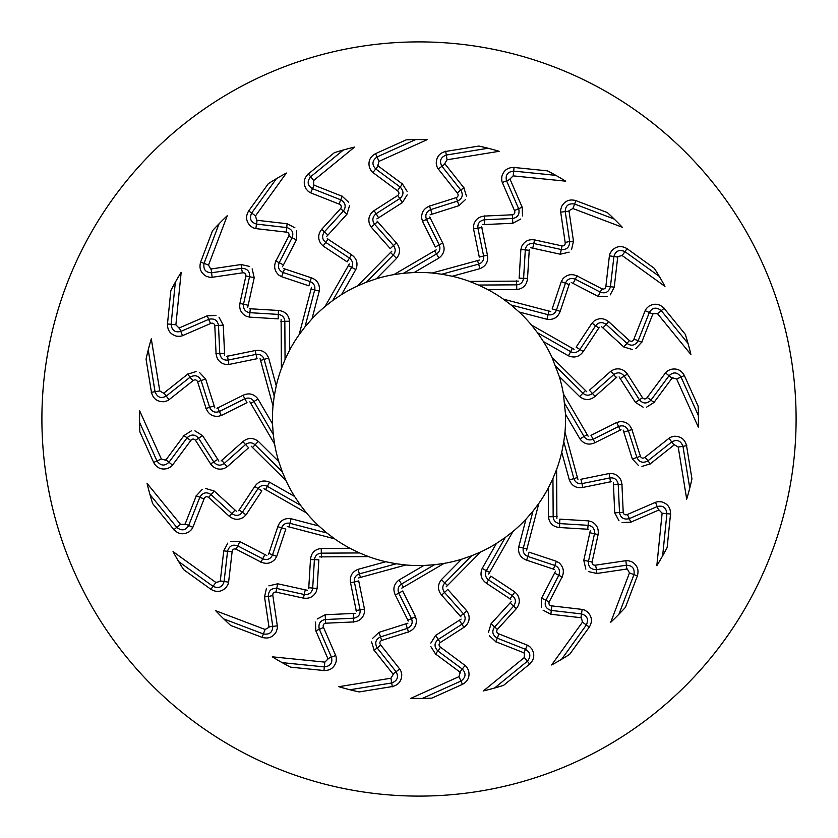 <?xml version="1.0" encoding="UTF-8"?>
<svg xmlns="http://www.w3.org/2000/svg" width="838" height="838" viewBox="0 0 838 838"><rect width="100%" height="100%" fill="white"/><g stroke="black" fill="none" stroke-linecap="round" stroke-linejoin="round"><path stroke-width="1.26" d="M579.666 396.615L559.239 376.409A146.566 146.566 0 0 1 563.398 393.891L565.482 414.161L579.99 438.955C583.992 444.14 588.978 445.387 594.949 442.715M588.129 436.189L563.398 393.891M590.989 435.331L616.653 422.509M619.795 421.682L617.417 422.321M631.852 429.517C629.715 424.028 625.693 421.409 619.795 421.64M640.41 456.301L631.894 429.496M640.368 456.322C641.541 458.344 643.081 458.679 644.977 457.307L669.667 437.75M669.719 437.782L671.615 436.849M674.433 444.789L678.214 447.031L686.699 499.155A279.442 279.442 0 0 0 691.947 478.865L686.552 445.701C684.981 439.416 680.917 436.263 674.36 436.263L671.657 436.944M674.36 444.748L650.33 463.802M650.246 463.843L641.939 466.441M623.179 430.104L632.355 458.973L638.546 465.582M621.021 429.695L595.043 442.674M565.482 414.161A146.566 146.566 0 0 1 564.98 432.125L563.785 441.794L573.873 478.613L569.61 479.87M577.927 479.378L564.98 432.125M580.902 479.294L609.006 473.543M612.264 473.554L609.792 473.554M621.88 484.249C621.23 478.393 618.025 474.821 612.264 473.522M623.21 512.343L621.932 484.238M623.168 512.343C623.776 514.605 625.169 515.318 627.358 514.48M656.269 501.983L627.39 514.501M656.311 502.035L658.385 501.616M661.182 501.784L658.396 501.721M659.056 510.017L662.125 513.17L656.824 565.702A279.442 279.442 0 0 0 667.153 547.465L670.526 514.04C670.63 507.556 667.519 503.47 661.192 501.763M658.993 509.954L630.846 522.147M630.763 522.168L622.058 522.524M614.746 512.825L619.01 520.817M613.353 482.573L614.736 512.835M611.373 481.62L582.923 487.433M569.348 479.944C571.872 485.988 576.355 488.481 582.808 487.444M556.882 518.45L556.61 469.458A146.566 146.566 0 0 0 561.743 452.237L569.337 479.944M559.784 519.141L588.412 520.869M598.081 534.529C598.971 528.715 596.792 524.431 591.576 521.686L589.166 521.079M592.099 562.015L598.123 534.539M592.057 562.005C592.057 564.351 593.22 565.399 595.546 565.158L626.709 560.57M626.73 560.632L628.846 560.758M631.506 561.649L628.835 560.863M627.327 569.054L629.474 572.888L610.755 622.257A279.442 279.442 0 0 0 625.452 607.32L637.362 575.905C639.132 569.672 637.194 564.906 631.517 561.628M627.274 568.971L596.939 573.464M596.845 573.464L588.349 571.558M590.277 530.705L583.782 560.297L585.846 569.117M588.601 529.281L559.627 527.531M548.45 516.784C549.319 523.268 553.007 526.84 559.512 527.511M526.442 550.744L538.855 503.355A146.566 146.566 0 0 0 548.282 488.051L548.44 516.784M529.061 552.169L556.275 561.24M562.078 576.942C564.435 571.558 563.45 566.855 559.114 562.853L556.956 561.649M549.183 601.935L562.12 576.963M549.141 601.914C548.534 604.188 549.393 605.507 551.708 605.874L582.997 609.498M582.997 609.572L585.008 610.242M587.344 611.792L584.966 610.336M581.383 617.857L582.473 622.121L551.614 664.963A279.442 279.442 0 0 0 569.672 654.331L589.313 627.075C592.644 621.513 591.995 616.412 587.365 611.771M581.363 617.763L550.891 614.254M550.807 614.233L543.087 610.19M555.531 571.233L541.599 598.133L541.306 607.183M554.285 569.411L526.746 560.224M488.68 574.061L512.94 531.502A146.566 146.566 0 0 0 526.002 519.151L518.722 546.952C517.894 553.447 520.534 557.857 526.641 560.182M490.848 576.115L514.783 591.921M517.077 594.236L515.328 592.487M516.323 608.587C520 603.999 520.262 599.201 517.109 594.215M497.405 629.401L516.355 608.629M497.363 629.369C496.19 631.402 496.683 632.9 498.82 633.853M528.097 645.459L498.82 633.874M528.087 645.522L529.857 646.695M524.389 653.106L524.337 657.505L483.432 690.91A279.442 279.442 0 0 0 503.638 685.316L529.658 664.063C534.309 659.548 535 654.457 531.732 648.78L529.784 646.779M524.389 653.012L495.866 641.74M495.782 641.688L489.382 635.791M511.473 601.38L491.058 623.755L488.439 632.428M510.74 599.306L486.522 583.3M446.172 586.82L480.624 551.98A146.566 146.566 0 0 0 496.442 543.433L482.206 568.405C479.724 574.459 481.138 579.404 486.438 583.227M447.733 589.355L466.766 610.829M468.39 613.646L467.143 611.51M463.938 627.316C468.672 623.839 470.17 619.272 468.421 613.636M440.275 642.526L463.959 627.358M440.254 642.484C438.588 644.139 438.672 645.71 440.495 647.187L465.771 665.98M465.739 666.032L467.143 667.624M468.4 670.128L467.059 667.687M460.209 672.411L459.015 676.643L410.861 698.316A279.442 279.442 0 0 0 431.821 698.138L462.461 684.353C468.117 681.2 470.108 676.455 468.421 670.128M460.23 672.317L435.603 654.038M435.53 653.975L430.868 646.622M461.12 619.104L435.603 635.434L430.826 643.123M460.952 616.904L441.689 595.179M441.396 579.676C437.426 584.882 437.499 590.015 441.626 595.085M401.811 588.129L444.109 563.398A146.566 146.566 0 0 0 461.591 559.239L441.385 579.666M402.669 590.989L415.491 616.653M416.318 619.795L415.679 617.417M408.483 631.852C413.972 629.715 416.591 625.693 416.36 619.795M381.699 640.41L408.504 631.894M381.678 640.368C379.656 641.541 379.321 643.081 380.693 644.977L400.25 669.667M400.218 669.719L401.151 671.615M393.211 674.433L390.969 678.214L338.845 686.699A279.442 279.442 0 0 0 359.135 691.947L392.299 686.552C398.584 684.981 401.737 680.917 401.737 674.36L401.056 671.657M393.252 674.36L374.198 650.33M374.157 650.246L371.559 641.939M407.897 623.179L379.027 632.355L372.418 638.546M408.305 621.021L395.327 595.043M358.622 577.927L405.875 564.98A146.566 146.566 0 0 0 423.839 565.482L399.045 579.99C393.86 583.992 392.613 588.978 395.285 594.949M358.706 580.902L364.457 609.006M364.446 612.264L364.446 609.792M353.751 621.88C359.607 621.23 363.179 618.025 364.478 612.264M325.657 623.21L353.762 621.932M325.657 623.168C323.395 623.776 322.682 625.169 323.52 627.358M336.017 656.269L323.499 627.39M335.965 656.311L336.384 658.385M336.216 661.182L336.279 658.396M327.983 659.056L324.83 662.125L272.298 656.824A279.442 279.442 0 0 0 290.535 667.153L323.96 670.526C330.444 670.63 334.53 667.519 336.237 661.192M328.046 658.993L315.853 630.846M315.832 630.763L315.476 622.058M325.175 614.746L317.183 619.01M355.427 613.353L325.165 614.736M356.38 611.373L350.567 582.923M358.056 569.348C352.012 571.872 349.519 576.355 350.556 582.808M319.55 556.882L368.542 556.61A146.566 146.566 0 0 0 385.763 561.743L358.056 569.337M318.859 559.784L317.131 588.412M303.471 598.081C309.285 598.971 313.569 596.792 316.314 591.576L316.921 589.166M275.985 592.099L303.461 598.123M275.995 592.057C273.649 592.057 272.601 593.22 272.842 595.546L277.43 626.709M277.368 626.73L277.242 628.846M276.351 631.506L277.137 628.835M268.946 627.327L265.112 629.474L215.743 610.755A279.442 279.442 0 0 0 230.68 625.452L262.095 637.362C268.328 639.132 273.094 637.194 276.372 631.517M269.029 627.274L264.536 596.939M264.536 596.845L266.442 588.349M307.295 590.277L277.703 583.782L268.883 585.846M308.719 588.601L310.469 559.627M321.216 548.45C314.732 549.319 311.16 553.007 310.489 559.512M287.256 526.442L334.645 538.855A146.566 146.566 0 0 0 349.949 548.282L321.216 548.44M285.831 529.061L276.76 556.275M261.058 562.078C266.442 564.435 271.145 563.45 275.147 559.114L276.351 556.956M236.065 549.183L261.037 562.12M236.086 549.141C233.812 548.534 232.493 549.393 232.126 551.708L228.502 582.997M228.428 582.997L227.758 585.008M226.208 587.344L227.664 584.966M220.143 581.383L215.879 582.473L173.037 551.614A279.442 279.442 0 0 0 183.669 569.672L210.925 589.313C216.487 592.644 221.588 591.995 226.229 587.365M220.237 581.363L223.746 550.891M223.767 550.807L227.81 543.087M266.767 555.531L239.867 541.599L230.817 541.306M268.589 554.285L277.776 526.746M263.939 488.68L306.499 512.94A146.566 146.566 0 0 0 318.849 526.002L291.048 518.722C284.553 517.894 280.143 520.534 277.818 526.641M261.885 490.848L246.079 514.783M243.764 517.077L245.513 515.328M229.413 516.323C234.001 520 238.799 520.262 243.785 517.109M208.599 497.405L229.371 516.355M208.631 497.363C206.598 496.19 205.101 496.683 204.147 498.82M192.541 528.097L204.126 498.82M192.478 528.087L191.305 529.857M184.894 524.389L180.495 524.337L147.09 483.432A279.442 279.442 0 0 0 152.684 503.638L173.937 529.658C178.452 534.309 183.543 535 189.22 531.732L191.221 529.784M184.989 524.389L196.26 495.866M196.312 495.782L202.209 489.382M236.62 511.473L214.245 491.058L205.572 488.439M238.694 510.74L254.7 486.522M251.18 446.172L286.02 480.624A146.566 146.566 0 0 0 294.567 496.442L269.595 482.206C263.541 479.724 258.596 481.138 254.773 486.438M248.645 447.733L227.171 466.766M224.354 468.39L226.49 467.143M210.684 463.938C214.161 468.672 218.728 470.17 224.364 468.421M195.474 440.275L210.642 463.959M195.516 440.254C193.861 438.588 192.29 438.672 190.813 440.495L172.02 465.771M171.968 465.739L170.376 467.143M167.872 468.4L170.313 467.059M165.589 460.209L161.357 459.015L139.684 410.861A279.442 279.442 0 0 0 139.862 431.821L153.647 462.461C156.8 468.117 161.545 470.108 167.872 468.421M165.683 460.23L183.962 435.603M184.025 435.53L191.378 430.868M218.896 461.12L202.566 435.603L194.877 430.826M221.096 460.952L242.821 441.689M258.324 441.396C253.118 437.426 247.985 437.499 242.915 441.626M249.871 401.811L274.602 444.109A146.566 146.566 0 0 0 278.761 461.591L258.334 441.385M247.011 402.669L221.347 415.491M218.205 416.318L220.583 415.679M206.148 408.483C208.285 413.972 212.307 416.591 218.205 416.36M197.59 381.699L206.106 408.504M197.632 381.678C196.459 379.656 194.919 379.321 193.023 380.693L168.333 400.25M168.281 400.218L166.385 401.151M163.567 393.211L159.786 390.969L151.301 338.845A279.442 279.442 0 0 0 146.053 359.135L151.448 392.299C153.019 398.584 157.083 401.737 163.64 401.737L166.343 401.056M163.64 393.252L187.67 374.198M187.754 374.157L196.061 371.559M214.821 407.897L205.645 379.027L199.454 372.418M216.979 408.305L242.957 395.327M260.073 358.622L273.02 405.875A146.566 146.566 0 0 0 272.518 423.839L258.01 399.045C254.008 393.86 249.022 392.613 243.051 395.285M257.098 358.706L228.994 364.457M225.736 364.446L228.208 364.446M216.12 353.751C216.77 359.607 219.975 363.179 225.736 364.478M214.79 325.657L216.068 353.762M214.832 325.657C214.224 323.395 212.831 322.682 210.642 323.52M181.731 336.017L210.61 323.499M181.689 335.965L179.615 336.384M176.818 336.216L179.604 336.279M178.944 327.983L175.875 324.83L181.176 272.298A279.442 279.442 0 0 0 170.847 290.535L167.474 323.96C167.37 330.444 170.481 334.53 176.808 336.237M179.007 328.046L207.154 315.853M207.237 315.832L215.942 315.476M223.254 325.175L218.99 317.183M224.647 355.427L223.264 325.165M226.627 356.38L255.077 350.567M268.652 358.056C266.128 352.012 261.645 349.519 255.192 350.556M281.118 319.55L281.39 368.542A146.566 146.566 0 0 0 276.257 385.763L268.663 358.056M278.216 318.859L249.588 317.131M239.919 303.471C239.029 309.285 241.208 313.569 246.424 316.314L248.834 316.921M245.901 275.985L239.878 303.461M245.943 275.995C245.943 273.649 244.78 272.601 242.454 272.842L211.291 277.43M211.27 277.368L209.154 277.242M206.494 276.351L209.165 277.137M210.673 268.946L208.526 265.112L227.245 215.743A279.442 279.442 0 0 0 212.548 230.68L200.638 262.095C198.868 268.328 200.806 273.094 206.483 276.372M210.726 269.029L241.061 264.536M241.155 264.536L249.651 266.442M247.723 307.295L254.218 277.703L252.154 268.883M249.399 308.719L278.373 310.469M289.55 321.216C288.681 314.732 284.993 311.16 278.488 310.489M311.558 287.256L299.145 334.645A146.566 146.566 0 0 0 289.718 349.949L289.56 321.216M308.939 285.831L281.725 276.76M275.922 261.058C273.565 266.442 274.55 271.145 278.886 275.147L281.044 276.351M288.817 236.065L275.88 261.037M288.859 236.086C289.466 233.812 288.607 232.493 286.292 232.126L255.003 228.502M255.003 228.428L252.992 227.758M250.656 226.208L253.034 227.664M256.617 220.143L255.527 215.879L286.387 173.037A279.442 279.442 0 0 0 268.328 183.669L248.687 210.925C245.356 216.487 246.005 221.588 250.635 226.229M256.638 220.237L287.109 223.746M287.193 223.767L294.913 227.81M282.469 266.767L296.401 239.867L296.694 230.817M283.715 268.589L311.254 277.776M349.32 263.939L325.06 306.499A146.566 146.566 0 0 0 311.998 318.849L319.278 291.048C320.106 284.553 317.466 280.143 311.359 277.818M347.152 261.885L323.217 246.079M320.923 243.764L322.672 245.513M321.677 229.413C318 234.001 317.738 238.799 320.891 243.785M340.595 208.599L321.645 229.371M340.637 208.631C341.81 206.598 341.317 205.101 339.181 204.147M309.903 192.541L339.181 204.126M309.913 192.478L308.143 191.305M313.611 184.894L313.663 180.495L354.568 147.09A279.442 279.442 0 0 0 334.362 152.684L308.342 173.937C303.691 178.452 303 183.543 306.268 189.22L308.216 191.221M313.611 184.989L342.134 196.26M342.218 196.312L348.618 202.209M326.527 236.62L346.942 214.245L349.561 205.572M327.26 238.694L351.478 254.7M391.828 251.18L357.376 286.02A146.566 146.566 0 0 0 341.558 294.567L355.794 269.595C358.276 263.541 356.862 258.596 351.562 254.773M390.267 248.645L371.234 227.171M369.61 224.354L370.857 226.49M374.062 210.684C369.328 214.161 367.83 218.728 369.579 224.364M397.725 195.474L374.041 210.642M397.746 195.516C399.412 193.861 399.328 192.29 397.505 190.813L372.229 172.02M372.261 171.968L370.857 170.376M369.6 167.872L370.941 170.313M377.791 165.589L378.986 161.357L427.139 139.684A279.442 279.442 0 0 0 406.179 139.862L375.539 153.647C369.883 156.8 367.892 161.545 369.579 167.872M377.77 165.683L402.397 183.962M402.47 184.025L407.132 191.378M376.88 218.896L402.397 202.566L407.174 194.877M377.048 221.096L396.311 242.821M396.604 258.324C400.574 253.118 400.501 247.985 396.374 242.915M436.189 249.871L393.891 274.602A146.566 146.566 0 0 0 376.409 278.761L396.615 258.334M435.331 247.011L422.509 221.347M421.682 218.205L422.321 220.583M429.517 206.148C424.028 208.285 421.409 212.307 421.64 218.205M456.301 197.59L429.496 206.106M456.322 197.632C458.344 196.459 458.679 194.919 457.307 193.023L437.75 168.333M437.782 168.281L436.849 166.385M444.789 163.567L447.031 159.786L499.155 151.301A279.442 279.442 0 0 0 478.865 146.053L445.701 151.448C439.416 153.019 436.263 157.083 436.263 163.64L436.944 166.343M444.748 163.64L463.802 187.67M463.843 187.754L466.441 196.061M430.104 214.821L458.973 205.645L465.582 199.454M429.695 216.979L442.674 242.957M479.378 260.073L432.125 273.02A146.566 146.566 0 0 0 414.161 272.518L438.955 258.01C444.14 254.008 445.387 249.022 442.715 243.051M479.294 257.098L473.543 228.994M473.554 225.736L473.554 228.208M484.249 216.12C478.393 216.77 474.821 219.975 473.522 225.736M512.343 214.79L484.238 216.068M512.343 214.832C514.605 214.224 515.318 212.831 514.48 210.642M501.983 181.731L514.501 210.61M502.035 181.689L501.616 179.615M501.784 176.818L501.721 179.604M510.017 178.944L513.17 175.875L565.702 181.176A279.442 279.442 0 0 0 547.465 170.847L514.04 167.474C507.556 167.37 503.47 170.481 501.763 176.808M509.954 179.007L522.147 207.154M522.168 207.237L522.524 215.942M512.825 223.254L520.817 218.99M482.573 224.647L512.835 223.264M481.62 226.627L487.433 255.077M479.944 268.652C485.988 266.128 488.481 261.645 487.444 255.192M518.45 281.118L469.458 281.39A146.566 146.566 0 0 0 452.237 276.257L479.944 268.663M519.141 278.216L520.869 249.588M534.529 239.919C528.715 239.029 524.431 241.208 521.686 246.424L521.079 248.834M562.015 245.901L534.539 239.878M562.005 245.943C564.351 245.943 565.399 244.78 565.158 242.454L560.57 211.291M560.632 211.27L560.758 209.154M561.649 206.494L560.863 209.165M569.054 210.673L572.888 208.526L622.257 227.245A279.442 279.442 0 0 0 607.32 212.548L575.905 200.638C569.672 198.868 564.906 200.806 561.628 206.483M568.971 210.726L573.464 241.061M573.464 241.155L571.558 249.651M530.705 247.723L560.297 254.218L569.117 252.154M529.281 249.399L527.531 278.373M516.784 289.55C523.268 288.681 526.84 284.993 527.511 278.488M550.744 311.558L503.355 299.145A146.566 146.566 0 0 0 488.051 289.718L516.784 289.56M552.169 308.939L561.24 281.725M576.942 275.922C571.558 273.565 566.855 274.55 562.853 278.886L561.649 281.044M601.935 288.817L576.963 275.88M601.914 288.859C604.188 289.466 605.507 288.607 605.874 286.292L609.498 255.003M609.572 255.003L610.242 252.992M611.792 250.656L610.336 253.034M617.857 256.617L622.121 255.527L664.963 286.387A279.442 279.442 0 0 0 654.331 268.328L627.075 248.687C621.513 245.356 616.412 246.005 611.771 250.635M617.763 256.638L614.254 287.109M614.233 287.193L610.19 294.913M571.233 282.469L598.133 296.401L607.183 296.694M569.411 283.715L560.224 311.254M574.061 349.32L531.502 325.06A146.566 146.566 0 0 0 519.151 311.998L546.952 319.278C553.447 320.106 557.857 317.466 560.182 311.359M576.115 347.152L591.921 323.217M594.236 320.923L592.487 322.672M608.587 321.677C603.999 318 599.201 317.738 594.215 320.891M629.401 340.595L608.629 321.645M629.369 340.637C631.402 341.81 632.9 341.317 633.853 339.181M645.459 309.903L633.874 339.181M645.522 309.913L646.695 308.143M653.106 313.611L657.505 313.663L690.91 354.568A279.442 279.442 0 0 0 685.316 334.362L664.063 308.342C659.548 303.691 654.457 303 648.78 306.268L646.779 308.216M653.012 313.611L641.74 342.134M641.688 342.218L635.791 348.618M601.38 326.527L623.755 346.942L632.428 349.561M599.306 327.26L583.311 351.468M586.82 391.828L551.98 357.376A146.566 146.566 0 0 0 543.433 341.558L568.405 355.794C574.459 358.276 579.404 356.862 583.227 351.562M589.355 390.267L610.829 371.234M613.646 369.61L611.51 370.857M627.316 374.062C623.839 369.328 619.272 367.83 613.636 369.579M642.526 397.725L627.358 374.041M642.484 397.746C644.139 399.412 645.71 399.328 647.187 397.505L665.98 372.229M666.032 372.261L667.624 370.857M670.128 369.6L667.687 370.941M672.411 377.791L676.643 378.986L698.316 427.139A279.442 279.442 0 0 0 698.138 406.179L684.353 375.539C681.2 369.883 676.455 367.892 670.128 369.579M672.317 377.77L654.038 402.397M653.975 402.47L646.622 407.132M619.104 376.88L635.434 402.397L643.123 407.174M616.904 377.048L595.179 396.311M579.676 396.604C584.882 400.574 590.015 400.501 595.085 396.374M796.1 419A377.1 377.1 0 0 0 230.45 92.421A377.1 377.1 0 0 0 230.45 745.579A377.1 377.1 0 0 0 796.1 419M640.599 456.249L636.901 457.475C639.185 462.262 642.788 463.424 647.701 460.973M669.122 438.421L671.73 441.94L647.9 460.837L650.435 463.927M628.374 430.648L636.901 457.475L632.659 458.878M587.365 434.44L580.231 438.819M592.927 439.332C589.156 440.62 586.191 439.678 584.023 436.493L564.749 403.549M689.758 488.093L682.96 446.287L686.804 445.68M682.97 446.329L678.55 446.989M608.797 321.541L606.136 324.39L626.939 343.371C631.318 346.377 635.015 345.581 638.053 341.003M629.537 340.458L623.975 346.702M634.052 339.233L638.21 340.616M664.262 308.195L661.234 310.647C656.384 306.823 652.425 307.452 649.335 312.501L638.147 340.783L641.887 342.187M645.323 310.762L653.001 314.103M572.532 348.189L570.657 351.646C574.135 353.311 577.173 352.651 579.791 349.645M576.251 347.183L583.374 351.593M543.433 341.558L537.493 332.738L570.657 351.646L568.541 355.542M688.029 343.454L661.245 310.647M661.266 310.678L657.767 313.464M561.607 659.307L586.359 624.949L589.502 627.233M625.892 560.884L626.395 565.231C632.323 565.378 634.837 568.489 633.968 574.564M633.937 574.648L629.778 573.014M596.96 573.621L596.268 569.683L626.395 565.221L626.845 569.201M595.598 565.357L596.488 569.651M598.301 534.644L594.498 533.764L588.465 561.271C588.056 566.561 590.591 569.369 596.08 569.704M592.288 562.057L584.096 560.371M588.506 521.006L588.098 525.311C592.686 526.075 594.823 528.862 594.519 533.691M559.815 519.277L559.564 527.647M587.689 529.344L588.098 525.311L559.732 523.603M556.61 469.458L552.944 478.488L553.164 516.669L548.733 516.774M557.092 516.554L553.164 516.669C553.447 520.503 555.552 522.807 559.459 523.572M548.282 488.051L552.944 478.488M618.936 614.212L633.957 574.617L637.592 575.999M655.567 502.496L657.181 506.561C662.931 505.178 666.179 507.535 666.912 513.631L670.777 514.082M662.649 555.814L666.901 513.673L662.46 513.212M629.265 518.649L657.181 506.561L658.647 510.29M627.463 514.658L629.432 518.586M629.223 518.67L630.92 522.294M622.121 484.291L618.224 484.427M623.409 512.332L619.512 512.563L618.224 484.448M609.132 473.659L609.844 477.922C614.474 477.471 617.271 479.619 618.224 484.354M580.975 479.409L582.892 487.559M610.504 481.923L609.844 477.922L582.001 483.61M577.633 477.492L573.862 478.613C575.14 482.248 577.759 483.924 581.74 483.652M561.743 452.237L563.785 441.794M674.108 445.156L671.73 441.94C676.926 439.112 680.676 440.547 682.949 446.235M645.113 457.443L648.036 460.722M632.103 429.496L628.364 430.638M616.799 422.582L618.591 426.521C622.948 424.887 626.206 426.238 628.343 430.564M591.083 435.435L595.053 442.81M620.267 430.219L618.591 426.521L593.178 439.217M628.395 430.722L624.111 431.979M615.061 512.814L619.512 512.563C620.487 517.779 623.661 519.832 629.045 518.743M618.224 484.521L613.762 484.626M594.477 533.848L590.141 532.8M586.328 624.97L582.735 622.32M526.002 519.151L532.989 511.128L523.31 548.062L519.005 547.025M538.855 503.355L532.989 511.128M527.133 548.974L523.31 548.062C522.598 551.844 524.033 554.609 527.615 556.359M549.361 602.03L545.873 600.28C544.103 605.287 545.821 608.66 551.037 610.399M582.127 609.593L581.488 613.919L551.268 610.431L550.88 614.411M558.81 575.287L545.873 600.28L541.882 598.28M556.338 561.397L553.384 569.243M558.852 575.203C560.402 570.626 559.051 567.378 554.819 565.451L527.867 556.453M529.061 552.305L526.652 560.329M580.891 617.878L581.488 613.919C587.166 615.605 588.8 619.261 586.38 624.907M562.267 577.11L558.82 575.277M551.708 606.073L551.446 610.452M558.778 575.35L554.861 573.213M494.546 688.029L527.353 661.245L529.805 664.262M527.322 661.266L524.536 657.767M496.442 543.433L505.262 537.493L486.354 570.657L482.458 568.541M512.94 531.502L505.262 537.493M489.811 572.532L486.354 570.657C484.689 574.135 485.349 577.173 488.355 579.791M497.542 629.537L494.63 626.939C491.623 631.318 492.419 635.015 496.997 638.053M527.238 645.323L525.499 649.335L497.217 638.147L495.813 641.887M516.459 608.797L513.61 606.136L494.63 626.939L491.298 623.975M514.794 592.099L509.923 598.908M513.652 606.084C516.334 602.061 515.873 598.573 512.28 595.619L488.575 579.948M490.817 576.251L486.407 583.374M523.897 653.001L525.499 649.335C530.548 652.425 531.177 656.384 527.385 661.213M498.767 634.052L497.384 638.21M513.547 606.199L510.321 603.119M422.342 698.421L460.963 681.032L459.14 676.947M462.545 684.583L460.973 681.022M461.591 559.239L471.647 555.783L444.81 582.923L441.595 579.875M480.624 551.98L471.647 555.783M447.67 585.626L444.81 582.923C442.296 585.846 442.15 588.957 444.381 592.267M440.379 642.694L438.232 639.425C434.199 642.882 434 646.664 437.646 650.78M437.803 650.896L435.509 654.174M464.011 627.557L461.948 624.247L438.232 639.425L435.781 635.696M466.735 610.986L460.261 616.307M462.01 624.205C465.635 621.01 466.096 617.522 463.393 613.741L444.549 592.476M447.67 589.481L441.574 595.221M464.975 665.623L462.251 669.049C466.337 673.343 465.918 677.334 461.005 681.011M440.39 647.365L437.97 651.032M461.874 624.289L459.549 620.487M437.834 650.927L462.262 669.049L459.758 672.181M349.907 689.758L391.713 682.96L392.32 686.804M391.671 682.97L391.011 678.55M423.839 565.482L434.451 564.749L401.507 584.023L399.181 580.231M444.109 563.398L434.451 564.749M403.56 587.365L401.496 584.013C398.322 586.191 397.38 589.156 398.668 592.927M381.751 640.599L380.525 636.901C375.738 639.185 374.576 642.788 377.027 647.701M399.579 669.122L396.06 671.73L377.163 647.9L374.073 650.435M407.352 628.374L380.525 636.901L379.122 632.659M415.418 616.799L407.781 620.267M407.436 628.343C411.762 626.206 413.113 622.948 411.479 618.601L398.783 593.178M402.565 591.083L395.19 595.053M392.844 674.108L396.06 671.73C398.888 676.926 397.453 680.676 391.765 682.949M408.504 632.103L407.362 628.364M380.557 645.113L377.278 648.036M407.278 628.395L406.021 624.111M282.186 662.649L324.327 666.901L324.788 662.46M323.918 670.777L324.337 666.901C330.465 666.179 332.822 662.931 331.429 657.181L327.71 658.647M385.763 561.743L396.206 563.785L359.387 573.873L358.13 569.61M405.875 564.98L396.206 563.785M360.508 577.633L359.387 573.862C355.752 575.14 354.076 577.759 354.348 581.74M325.668 623.409L325.437 619.512C320.221 620.487 318.168 623.661 319.257 629.045M319.33 629.223L315.706 630.92M353.552 618.224L325.437 619.512L325.186 615.061M364.341 609.132L356.077 610.504M353.646 618.224C358.381 617.271 360.529 614.474 360.078 609.844L354.39 582.001M358.591 580.975L350.441 582.892M335.504 655.567L331.439 657.181L319.351 629.265M353.709 622.121L353.573 618.224M323.342 627.463L319.414 629.432M353.479 618.224L353.374 613.762M223.788 618.936L263.383 633.957L262.001 637.592M263.352 633.937L264.986 629.778M349.949 548.282L359.512 552.944L321.331 553.164L321.226 548.733M368.542 556.61L359.512 552.944M321.446 557.092L321.331 553.164C317.497 553.447 315.193 555.552 314.428 559.459M275.943 592.288L276.729 588.465C271.439 588.056 268.631 590.591 268.296 596.08M277.116 625.892L272.769 626.395L268.317 596.31L264.379 596.96M303.356 598.301L304.236 594.498L276.729 588.465L277.629 584.096M316.994 588.506L308.656 587.689M304.309 594.519C309.138 594.823 311.925 592.686 312.689 588.098L314.397 559.732M318.723 559.815L310.353 559.564M268.799 626.845L272.769 626.395C272.622 632.323 269.511 634.837 263.436 633.968M272.643 595.598L268.349 596.488M304.152 594.477L305.2 590.141M178.693 561.607L213.051 586.359L210.767 589.502M213.03 586.328L215.68 582.735M318.849 526.002L326.872 532.989L289.938 523.31L290.975 519.005M334.645 538.855L326.872 532.989M289.026 527.133L289.938 523.31C286.156 522.598 283.391 524.033 281.641 527.615M235.97 549.361L237.72 545.873C232.713 544.103 229.34 545.821 227.601 551.037M228.407 582.127L224.081 581.488L227.569 551.268L223.589 550.88M262.713 558.81L237.72 545.873L239.72 541.882M276.603 556.338L268.757 553.384M262.797 558.852C267.374 560.402 270.622 559.051 272.549 554.819L281.547 527.867M285.695 529.061L277.671 526.652M220.122 580.891L224.081 581.488C222.395 587.166 218.739 588.8 213.093 586.38M260.89 562.267L262.723 558.82M231.927 551.708L227.548 551.446M262.65 558.778L264.787 554.861M149.971 494.546L176.755 527.353L173.738 529.805M176.734 527.322L180.233 524.536M294.567 496.442L300.507 505.262L267.343 486.354L269.459 482.458M306.499 512.94L300.507 505.262M265.468 489.811L267.343 486.354C263.865 484.689 260.828 485.349 258.209 488.355M208.463 497.542L211.061 494.63C206.682 491.623 202.985 492.419 199.947 496.997M192.677 527.238L188.665 525.499L199.853 497.217L196.113 495.813M229.203 516.459L231.864 513.61L211.061 494.63L214.025 491.298M245.901 514.794L239.092 509.923M231.917 513.652C235.939 516.334 239.427 515.873 242.381 512.28L258.052 488.575M261.749 490.817L254.626 486.407M184.999 523.897L188.665 525.499C185.575 530.548 181.616 531.177 176.787 527.385M203.948 498.767L199.79 497.384M231.801 513.547L234.881 510.321M139.579 422.342L156.968 460.963L161.053 459.14M153.417 462.545L156.978 460.973M278.761 461.591L282.217 471.647L255.077 444.81L258.125 441.595M286.02 480.624L282.217 471.647M252.374 447.67L255.077 444.81C252.154 442.296 249.043 442.15 245.733 444.381M195.306 440.379L198.575 438.232C195.118 434.199 191.336 434 187.22 437.646M187.104 437.803L183.826 435.509M210.443 464.011L213.753 461.948L198.575 438.232L202.304 435.781M227.014 466.735L221.693 460.261M213.795 462.01C216.99 465.635 220.478 466.096 224.259 463.393L245.524 444.549M248.519 447.67L242.779 441.574M172.377 464.975L168.951 462.251C164.657 466.337 160.666 465.918 156.989 461.005M190.635 440.39L186.968 437.97M213.711 461.874L217.513 459.549M187.073 437.834L168.951 462.262L165.819 459.758M148.242 349.907L155.04 391.713L151.196 392.32M155.03 391.671L159.45 391.011M272.518 423.839L273.251 434.451L253.977 401.507L257.769 399.181M274.602 444.109L273.251 434.451M250.635 403.56L253.987 401.496C251.809 398.322 248.844 397.38 245.073 398.668M197.401 381.751L201.099 380.525C198.816 375.738 195.212 374.576 190.299 377.027M168.878 399.579L166.27 396.06L190.1 377.163L187.565 374.073M209.626 407.352L201.099 380.525L205.341 379.122M221.201 415.418L217.733 407.781M209.657 407.436C211.794 411.762 215.052 413.113 219.399 411.479L244.822 398.783M246.917 402.565L242.947 395.19M163.892 392.844L166.27 396.06C161.074 398.888 157.324 397.453 155.051 391.765M205.897 408.504L209.636 407.362M192.887 380.557L189.964 377.278M209.605 407.278L213.889 406.021M175.352 282.186L171.099 324.327L175.54 324.788M167.223 323.918L171.099 324.337C171.821 330.465 175.069 332.822 180.819 331.429L179.353 327.71M276.257 385.763L274.215 396.206L264.127 359.387L268.39 358.13M273.02 405.875L274.215 396.206M260.367 360.508L264.138 359.387C262.86 355.752 260.241 354.076 256.26 354.348M214.591 325.668L218.488 325.437C217.513 320.221 214.339 318.168 208.955 319.257M208.777 319.33L207.08 315.706M219.776 353.552L218.488 325.437L222.939 325.186M228.868 364.341L227.496 356.077M219.776 353.646C220.729 358.381 223.526 360.529 228.156 360.078L255.999 354.39M257.025 358.591L255.108 350.441M182.433 335.504L180.819 331.439L208.735 319.351M215.879 353.709L219.776 353.573M210.537 323.342L208.568 319.414M219.776 353.479L224.238 353.374M219.064 223.788L204.043 263.383L200.408 262.001M204.063 263.352L208.222 264.986M289.718 349.949L285.056 359.512L284.836 321.331L289.267 321.226M281.39 368.542L285.056 359.512M280.908 321.446L284.836 321.331C284.553 317.497 282.448 315.193 278.541 314.428M245.712 275.943L249.535 276.729C249.944 271.439 247.409 268.631 241.92 268.296M212.108 277.116L211.605 272.769L241.69 268.317L241.04 264.379M239.699 303.356L243.502 304.236L249.535 276.729L253.904 277.629M249.494 316.994L250.311 308.656M243.481 304.309C243.177 309.138 245.314 311.925 249.902 312.689L278.268 314.397M278.185 318.723L278.436 310.353M211.155 268.799L211.605 272.769C205.677 272.622 203.163 269.511 204.032 263.436M242.402 272.643L241.512 268.349M243.523 304.152L247.859 305.2M276.393 178.693L251.641 213.051L248.498 210.767M251.672 213.03L255.265 215.68M311.998 318.849L305.011 326.872L314.69 289.938L318.995 290.975M299.145 334.645L305.011 326.872M310.867 289.026L314.69 289.938C315.402 286.156 313.967 283.391 310.385 281.641M288.639 235.97L292.127 237.72C293.897 232.713 292.179 229.34 286.963 227.601M255.873 228.407L256.512 224.081L286.732 227.569L287.12 223.589M279.19 262.713L292.127 237.72L296.118 239.72M281.662 276.603L284.616 268.757M279.148 262.797C277.598 267.374 278.949 270.622 283.181 272.549L310.133 281.547M308.939 285.695L311.348 277.671M257.109 220.122L256.512 224.081C250.834 222.395 249.2 218.739 251.62 213.093M275.733 260.89L279.18 262.723M286.292 231.927L286.554 227.548M279.222 262.65L283.139 264.787M343.454 149.971L310.647 176.755L308.195 173.738M310.678 176.734L313.464 180.233M341.558 294.567L332.738 300.507L351.646 267.343L355.542 269.459M325.06 306.499L332.738 300.507M348.189 265.468L351.646 267.343C353.311 263.865 352.651 260.828 349.645 258.209M340.458 208.463L343.371 211.061C346.377 206.682 345.581 202.985 341.003 199.947M310.762 192.677L312.501 188.665L340.783 199.853L342.187 196.113M321.541 229.203L324.39 231.864L343.371 211.061L346.702 214.025M323.206 245.901L328.077 239.092M324.348 231.917C321.666 235.939 322.127 239.427 325.72 242.381L349.425 258.052M347.183 261.749L351.593 254.626M314.103 184.999L312.501 188.665C307.452 185.575 306.823 181.616 310.615 176.787M339.233 203.948L340.616 199.79M324.453 231.801L327.679 234.881M415.658 139.579L377.037 156.968L378.86 161.053M375.455 153.417L377.027 156.978M376.409 278.761L366.353 282.217L393.19 255.077L396.405 258.125M357.376 286.02L366.353 282.217M390.33 252.374L393.19 255.077C395.704 252.154 395.85 249.043 393.619 245.733M397.621 195.306L399.768 198.575C403.801 195.118 404 191.336 400.355 187.22M400.197 187.104L402.491 183.826M373.989 210.443L376.053 213.753L399.768 198.575L402.219 202.304M371.265 227.014L377.739 221.693M375.99 213.795C372.365 216.99 371.904 220.478 374.607 224.259L393.451 245.524M390.33 248.519L396.426 242.779M373.025 172.377L375.749 168.951C371.663 164.657 372.082 160.666 376.995 156.989M397.61 190.635L400.03 186.968M376.126 213.711L378.451 217.513M400.166 187.073L375.738 168.951L378.242 165.819M488.093 148.242L446.287 155.04L445.68 151.196M446.329 155.03L446.989 159.45M414.161 272.518L403.549 273.251L436.493 253.977L438.819 257.769M393.891 274.602L403.549 273.251M434.44 250.635L436.504 253.987C439.678 251.809 440.62 248.844 439.332 245.073M456.249 197.401L457.475 201.099C462.262 198.816 463.424 195.212 460.973 190.299M438.421 168.878L441.94 166.27L460.837 190.1L463.927 187.565M430.648 209.626L457.475 201.099L458.878 205.341M422.582 221.201L430.219 217.733M430.564 209.657C426.238 211.794 424.887 215.052 426.521 219.399L439.217 244.822M435.435 246.917L442.81 242.947M445.156 163.892L441.94 166.27C439.112 161.074 440.547 157.324 446.235 155.051M429.496 205.897L430.638 209.636M457.443 192.887L460.722 189.964M430.722 209.605L431.979 213.889M555.814 175.352L513.673 171.099L513.212 175.54M514.082 167.223L513.663 171.099C507.535 171.821 505.178 175.069 506.571 180.819L510.29 179.353M452.237 276.257L441.794 274.215L478.613 264.127L479.87 268.39M432.125 273.02L441.794 274.215M477.492 260.367L478.613 264.138C482.248 262.86 483.924 260.241 483.652 256.26M512.332 214.591L512.563 218.488C517.779 217.513 519.832 214.339 518.743 208.955M518.67 208.777L522.294 207.08M484.448 219.776L512.563 218.488L512.814 222.939M473.659 228.868L481.923 227.496M484.354 219.776C479.619 220.729 477.471 223.526 477.922 228.156L483.61 255.999M479.409 257.025L487.559 255.108M502.496 182.433L506.561 180.819L518.649 208.735M484.291 215.879L484.427 219.776M514.658 210.537L518.586 208.568M484.521 219.776L484.626 224.238M614.212 219.064L574.617 204.043L575.999 200.408M574.648 204.063L573.014 208.222M488.051 289.718L478.488 285.056L516.669 284.836L516.774 289.267M469.458 281.39L478.488 285.056M516.554 280.908L516.669 284.836C520.503 284.553 522.807 282.448 523.572 278.541M562.057 245.712L561.271 249.535C566.561 249.944 569.369 247.409 569.704 241.92M560.884 212.108L565.231 211.605L569.683 241.69L573.621 241.04M534.644 239.699L533.764 243.502L561.271 249.535L560.371 253.904M521.006 249.494L529.344 250.311M533.691 243.481C528.862 243.177 526.075 245.314 525.311 249.902L523.603 278.268M519.277 278.185L527.647 278.436M569.201 211.155L565.231 211.605C565.378 205.677 568.489 203.163 574.564 204.032M565.357 242.402L569.651 241.512M533.848 243.523L532.8 247.859M659.307 276.393L624.949 251.641L627.233 248.498M624.97 251.672L622.32 255.265M519.151 311.998L511.128 305.011L548.062 314.69L547.025 318.995M503.355 299.145L511.128 305.011M548.974 310.867L548.062 314.69C551.844 315.402 554.609 313.967 556.359 310.385M602.03 288.639L600.28 292.127C605.287 293.897 608.66 292.179 610.399 286.963M609.593 255.873L613.919 256.512L610.431 286.732L614.411 287.12M575.287 279.19L600.28 292.127L598.28 296.118M561.397 281.662L569.243 284.616M575.203 279.148C570.626 277.598 567.378 278.949 565.451 283.181L556.453 310.133M552.305 308.939L560.329 311.348M617.878 257.109L613.919 256.512C615.605 250.834 619.261 249.2 624.907 251.62M577.11 275.733L575.277 279.18M606.073 286.292L610.452 286.554M575.35 279.222L573.213 283.139M531.502 325.06L537.493 332.738M592.099 323.206L598.908 328.077M606.084 324.348C602.061 321.666 598.573 322.127 595.619 325.72L579.948 349.425M606.199 324.453L603.119 327.679M698.421 415.658L681.032 377.037L676.947 378.86M684.583 375.455L681.022 377.027M551.98 357.376L559.239 376.409M585.626 390.33L579.875 396.405M592.267 393.619C588.957 395.85 585.846 395.704 582.923 393.19L555.783 366.353M589.481 390.33L595.221 396.426M624.289 376.126L620.487 378.451M642.694 397.621L635.696 402.219M650.78 400.355C646.664 404 642.882 403.801 639.425 399.768L624.258 376.063L627.557 373.989M647.365 397.61L651.032 400.03M665.623 373.025L669.049 375.749L650.927 400.166M681.011 376.995C677.334 372.082 673.343 371.663 669.049 375.749L672.181 378.242M650.896 400.197L654.174 402.491M610.986 371.265L613.741 374.607C617.522 371.904 621.01 372.365 624.205 375.99M592.476 393.451L613.741 374.607L616.307 377.739"/></g></svg>
